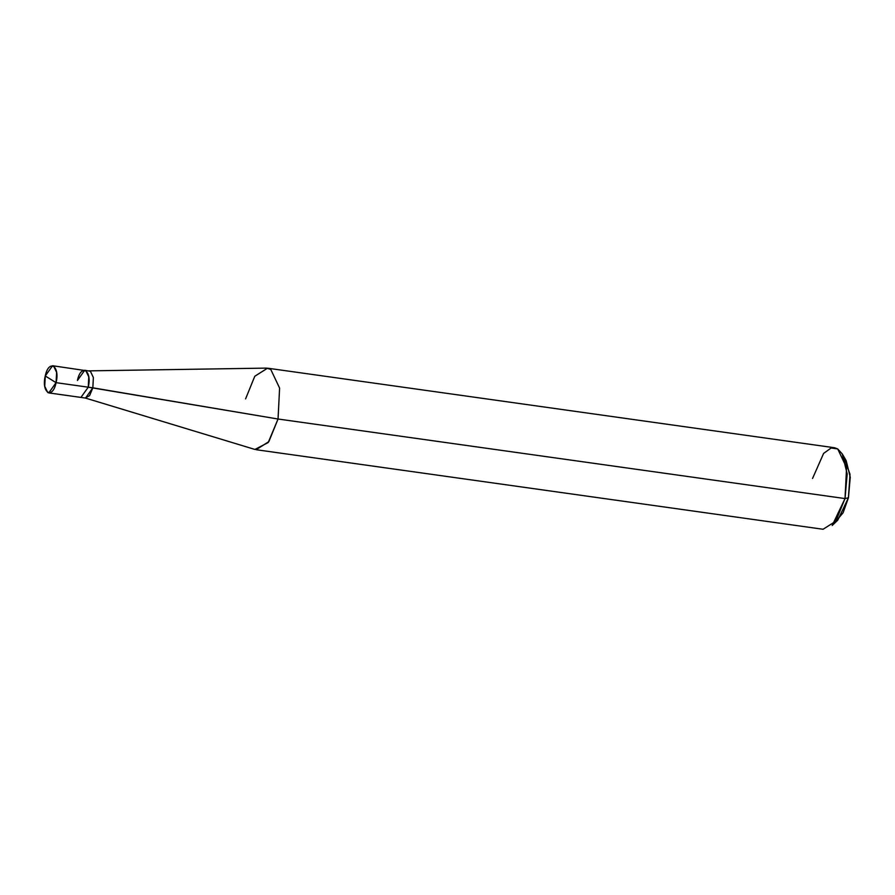 <?xml version="1.0" encoding="UTF-8"?>
<svg xmlns="http://www.w3.org/2000/svg" width="895" height="895" viewBox="0 0 895 895"><rect width="100%" height="100%" fill="white"/><g stroke="black" fill="none" stroke-linecap="round" stroke-linejoin="round"><path stroke-width="1.34" d="M56.083 382.668L45.265 375.967C48.8 358.761 60.222 365.842 56.083 382.668L56.609 372.365L53.655 366.122L52.581 365.731L45.265 375.967L56.083 382.668C52.548 399.864 41.136 392.793 45.265 375.967L44.75 386.271L47.703 392.513L48.766 392.905L56.083 382.668L88.258 387.188L56.083 382.668M52.581 365.731L85.819 370.642L88.773 376.873L88.258 387.188C92.386 370.362 80.975 363.281 77.429 380.476C80.975 363.281 92.386 370.362 88.258 387.188L80.942 397.414L88.258 387.188L88.773 376.873L85.819 370.642L84.745 370.239L77.429 380.476M835.069 522.221L843.079 512.79L848.438 497.754L845.014 498.571L278.043 419.017L88.258 387.188L92.845 387.826L93.371 377.522L90.406 371.28L88.941 370.866L266.341 368.113L270.737 369.366L279.598 388.083L278.043 419.017L279.598 388.083L270.737 369.366L267.538 368.181L254.784 376.258L245.588 398.879M84.745 370.239L90.406 371.28L93.371 377.522L92.845 387.826L85.528 398.062L48.766 392.905M267.538 368.181L834.509 447.746L837.709 448.932L846.569 467.637L845.014 498.571L847.196 473.958L842.24 453.91L837.709 448.932L831.108 448.003L823.613 453.407L812.559 478.445M842.24 453.91L846.133 460.533L850.25 477.248L848.438 497.754L850.015 474.283L844.108 457.826M85.137 397.973L89.567 395.668L92.845 387.826L278.043 419.017L268.209 442.522L254.93 449.447L85.137 397.973M256.093 449.704L268.847 441.638L278.043 419.017L845.014 498.571L835.818 521.192L823.064 529.269L256.093 449.704M832.205 525.477L845.014 498.571L848.438 497.754L837.765 520.174L832.205 525.477"/></g></svg>
